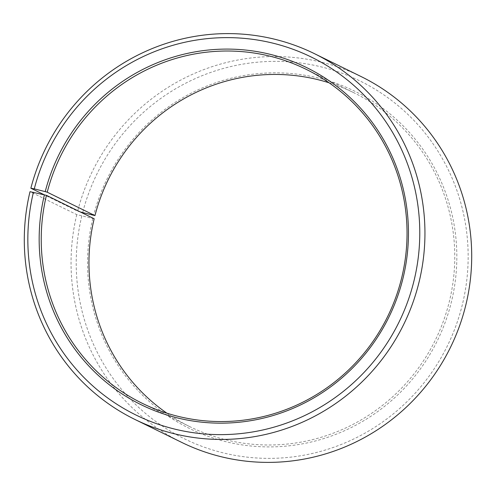 <?xml version="1.0" encoding="UTF-8"?>
<svg xmlns="http://www.w3.org/2000/svg" width="496" height="496" viewBox="0 0 496 496"><rect width="100%" height="100%" fill="white"/><g stroke="black" fill="none" stroke-linecap="round" stroke-linejoin="round"><path stroke-width="0.37" stroke-dasharray="2.48 1.86" d="M166.923 413.199A186.012 182.15 -63.9 0 0 189.912 426.703A186.012 182.15 -63.9 0 0 449.556 300.657A186.012 182.15 -63.9 0 0 353.822 92.721A186.012 182.15 -63.9 0 0 329.077 82.801M94.178 218.767L76.768 214.632L30.008 191.679M76.768 214.632A203.732 199.497 -63.9 0 0 181.623 442.364M81.809 216.002A199.299 195.164 -63.9 0 0 225.711 453.468A199.299 195.164 -63.9 0 0 462.57 303.738A199.299 195.164 -63.9 0 0 320.323 66.662A199.299 195.164 -63.9 0 0 82.646 212.629M92.808 218.538A187.786 183.886 -63.9 0 0 228.396 442.283A187.786 183.886 -63.9 0 0 451.571 301.208A187.786 183.886 -63.9 0 0 317.545 77.829A187.786 183.886 -63.9 0 0 93.601 215.357M80.278 211.947L77.63 211.184L44.063 194.705M361.144 76.582A203.732 199.497 -63.9 0 0 77.63 211.184M353.822 92.721L306.088 69.297M189.912 426.703L142.178 403.273"/><path stroke-width="0.74" d="M329.077 82.801A186.012 182.15 -63.9 0 0 94.959 215.617L80.278 211.947M134.856 419.418A203.732 199.497 -63.9 0 0 419.232 281.368A203.732 199.497 -63.9 0 0 314.377 53.63L361.144 76.582A203.732 199.497 -63.9 0 1 465.992 304.321A203.732 199.497 -63.9 0 1 181.623 442.364L134.856 419.418A203.732 199.497 -63.9 0 1 30.008 191.679L46.444 195.343A186.012 182.15 -63.9 0 0 142.178 403.273A186.012 182.15 -63.9 0 0 401.822 277.233A186.012 182.15 -63.9 0 0 306.088 69.297A186.012 182.15 -63.9 0 0 47.232 192.194L94.959 215.617M44.429 194.792A187.786 183.886 -63.9 0 0 180.017 418.537A187.786 183.886 -63.9 0 0 403.192 277.462A187.786 183.886 -63.9 0 0 269.167 54.083A187.786 183.886 -63.9 0 0 45.223 191.617L47.232 192.194M33.43 192.256A199.299 195.164 -63.9 0 0 177.332 429.722A199.299 195.164 -63.9 0 0 414.191 279.998A199.299 195.164 -63.9 0 0 271.951 42.923A199.299 195.164 -63.9 0 0 34.274 188.889L45.223 191.617M46.444 195.343L94.178 218.767A186.012 182.15 -63.9 0 0 166.923 413.199M44.063 194.705L30.864 188.232L34.274 188.889M314.377 53.63A203.732 199.497 -63.9 0 0 30.864 188.232"/></g></svg>
